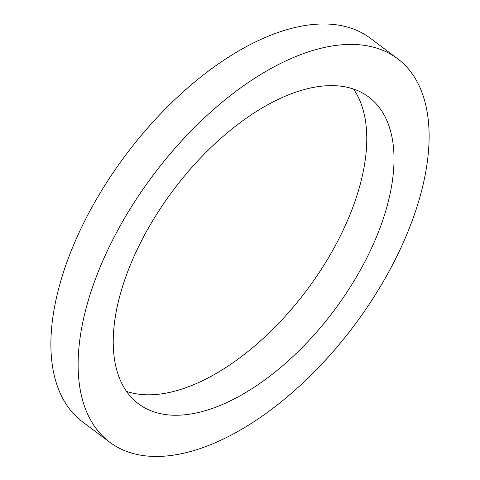 <?xml version="1.0" encoding="UTF-8"?>
<svg xmlns="http://www.w3.org/2000/svg" width="480" height="480" viewBox="0 0 480 480"><rect width="100%" height="100%" fill="white"/><g stroke="black" fill="none" stroke-linecap="round" stroke-linejoin="round"><path stroke-width="0.72" d="M353.49 89.034A191.814 100.416 -53.1 0 1 330.108 254.964A191.814 100.416 -53.1 0 1 178.668 390.066A191.814 100.416 -53.1 0 1 126.522 391.398M205.902 410.508A191.814 100.416 -53.1 0 1 138.468 403.836A191.814 100.416 -53.1 0 1 173.316 190.152A191.814 100.416 -53.1 0 1 368.772 97.032A191.814 100.416 -53.1 0 1 365.01 261.456A191.814 100.416 -53.1 0 1 205.902 410.508M109.68 442.188L82.446 421.746A239.766 125.514 -53.1 0 1 126.006 154.644A239.766 125.514 -53.1 0 1 370.332 38.238L397.56 58.68A239.766 125.514 -53.1 0 1 392.862 264.21A239.766 125.514 -53.1 0 1 193.968 450.528A239.766 125.514 -53.1 0 1 109.68 442.188A239.766 125.514 -53.1 0 1 153.24 175.08A239.766 125.514 -53.1 0 1 397.56 58.68"/></g></svg>
